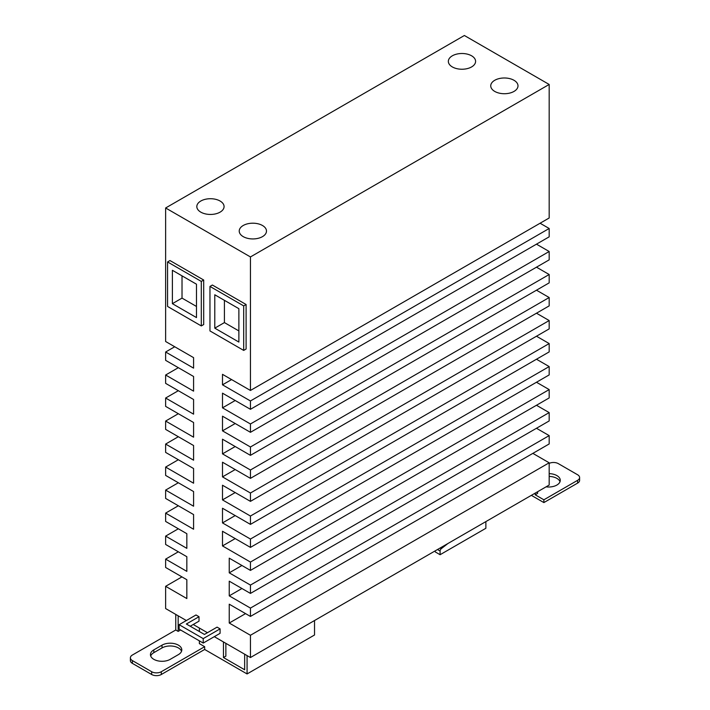 <?xml version="1.0" encoding="UTF-8"?>
<svg xmlns="http://www.w3.org/2000/svg" width="710" height="710" viewBox="0 0 710 710"><rect width="100%" height="100%" fill="white"/><g stroke="black" fill="none" stroke-linecap="round" stroke-linejoin="round"><path stroke-width="1.06" d="M560.03 481.717A11.582 6.692 0 0 0 556.889 478.38A11.582 6.692 0 0 0 549.176 476.428M549.176 473.641A11.582 6.692 180 0 1 556.889 475.593A11.582 6.692 180 0 1 560.279 480.324A11.582 6.692 180 0 1 546.088 486.838M262.487 225.505A13.632 7.872 180 0 1 266.481 231.061A13.632 7.872 180 0 1 258.067 238.338A13.632 7.872 180 0 1 243.21 236.625A13.632 7.872 180 0 1 239.226 231.061A13.632 7.872 180 0 1 247.639 223.792A13.632 7.872 180 0 1 262.487 225.505M220.082 201.019A13.632 7.872 180 0 1 224.076 206.583A13.632 7.872 180 0 1 215.662 213.852A13.632 7.872 180 0 1 200.815 212.148A13.632 7.872 180 0 1 196.821 206.583A13.632 7.872 180 0 1 205.234 199.315A13.632 7.872 180 0 1 220.082 201.019M514.004 80.292A13.632 7.872 180 0 1 517.998 85.848A13.632 7.872 180 0 1 509.585 93.125A13.632 7.872 180 0 1 494.737 91.412A13.632 7.872 180 0 1 490.743 85.848A13.632 7.872 180 0 1 499.157 78.579A13.632 7.872 180 0 1 514.004 80.292M471.609 55.806A13.632 7.872 180 0 1 475.593 61.371A13.632 7.872 180 0 1 467.18 68.639A13.632 7.872 180 0 1 452.332 66.935A13.632 7.872 180 0 1 448.338 61.371A13.632 7.872 180 0 1 456.752 54.102A13.632 7.872 180 0 1 471.609 55.806M447.85 543.558L441.283 548.679A2.041 1.18 120 0 0 440.093 551.013L440.093 554.714L435.274 551.927L435.274 550.818M224.422 300.33L224.422 322.589L238.88 330.931M182.017 275.853L182.017 298.111L196.475 306.454M485.871 521.61L485.871 528.284L440.093 554.714M238.88 308.681L238.88 342.06L214.784 328.153L214.784 294.774L238.88 308.681M214.784 328.153L224.422 322.589M196.475 284.195L196.475 317.583L172.388 303.676L172.388 270.288L196.475 284.195M172.388 303.676L182.017 298.111M178.405 654.611L170.214 659.341A11.582 6.692 180 0 1 157.593 660.788A11.582 6.692 180 0 1 150.44 654.611A11.582 6.692 180 0 1 153.83 649.881L162.022 645.15A11.582 6.692 180 0 1 174.651 643.704A11.582 6.692 180 0 1 181.796 649.881A11.582 6.692 180 0 1 178.405 654.611M181.547 651.274A11.582 6.692 0 0 0 173.506 646.251A11.582 6.692 0 0 0 162.022 647.937L153.83 652.659A11.582 6.692 0 0 0 150.697 656.004M247.071 655.587L247.071 673.941L204.666 649.464L204.666 646.686L161.303 671.722A6.816 3.932 180 0 1 151.665 671.722L132.388 660.593A6.816 3.932 180 0 1 130.391 657.806A6.816 3.932 180 0 1 132.388 655.028L175.76 629.992L178.166 631.385L178.166 615.801M130.391 657.806L130.391 660.593A6.816 3.932 0 0 0 132.388 663.371L151.665 674.5A6.816 3.932 0 0 0 161.303 674.5L204.666 649.464M175.76 614.407L175.76 629.992M178.166 631.385L180.571 629.992M314.53 620.531L314.53 634.997L247.071 673.941M246.104 304.51L212.379 285.029L209.965 286.423L209.965 330.931L243.699 350.412L243.699 305.895L246.104 304.51L246.104 349.018L243.699 350.412M209.965 286.423L243.699 305.895M203.699 280.024L169.974 260.552L167.569 261.946L167.569 306.454L201.294 325.925L201.294 281.417L203.699 280.024L203.699 324.541L201.294 325.925M167.569 261.946L201.294 281.417M220.082 628.874L217.074 627.134L204.427 634.438L186.357 624.01L199.004 616.706L195.995 614.966L179.133 624.702L179.133 629.158L203.22 643.065L203.22 638.609L220.082 628.874L220.082 633.329L203.22 643.065M179.133 624.702L203.22 638.609M244.657 654.194L244.657 669.77L223.455 657.531L225.869 656.138L225.869 643.34M204.666 646.686L199.368 643.624L199.368 640.837M199.004 616.706L199.004 621.161L190.209 626.238M223.455 641.955L223.455 657.531M199.368 628.039L199.368 631.518M250.444 256.94L549.176 84.463L464.375 35.5L165.634 207.977L250.444 256.94L250.444 390.464L222.496 374.33L222.496 384.829L250.444 400.964L250.444 409.306L222.496 393.171L222.496 407.842L250.444 423.976L250.444 432.319L222.496 416.184L222.496 430.855L250.444 446.989L250.444 455.341L222.496 439.206L222.496 453.867L250.444 470.002L250.444 478.354L222.496 462.219L222.496 476.88L250.444 493.015L250.444 501.366L222.496 485.232L222.496 499.902L250.444 516.037L250.444 524.379L222.496 508.245L222.496 522.915L250.444 539.05L250.444 547.392L222.496 531.258L222.496 545.928L250.444 562.063L250.444 570.405L229.241 558.166L229.241 572.837L250.444 585.076L250.444 593.418L229.241 581.179L229.241 595.85L250.444 608.088L250.444 616.431L229.241 604.192L229.241 623.034L250.444 635.272L250.444 657.531L214.305 636.666M165.634 207.977L165.634 341.51L193.582 357.645L193.582 368.135L165.634 352L165.634 360.352L193.582 376.486L193.582 391.148L165.634 375.013L165.634 383.364L193.582 399.499L193.582 414.161L165.634 398.026L165.634 406.377L193.582 422.512L193.582 437.183L165.634 421.048L165.634 429.39L193.582 445.525L193.582 460.195L165.634 444.061L165.634 452.403L193.582 468.538L193.582 483.208L165.634 467.073L165.634 475.416L193.582 491.551L193.582 506.221L165.634 490.086L165.634 498.429L193.582 514.564L193.582 529.234L165.634 513.099L165.634 521.442L186.837 533.689L186.837 548.351L165.634 536.112L165.634 544.463L186.837 556.702L186.837 571.364L165.634 559.125L165.634 567.476L186.837 579.715L186.837 598.557L165.634 586.318L165.634 608.568L186.357 620.531M207.435 632.699L193.226 624.498M178.343 551.794L165.634 559.125M181.955 576.893L165.634 586.318M250.444 635.272L549.176 462.796L549.176 485.054L250.444 657.531M245.553 613.617L229.241 623.034M549.176 462.796L532.864 453.379M250.444 608.088L549.176 435.612L549.176 443.954L250.444 616.431M241.941 588.51L229.241 595.85M549.176 435.612L536.476 428.281M250.444 585.076L549.176 412.599L549.176 420.941L250.444 593.418M241.941 565.497L229.241 572.837M549.176 412.599L536.476 405.268M250.444 562.063L549.176 389.586L549.176 397.928L250.444 570.405M235.196 538.588L222.496 545.928M549.176 389.586L536.476 382.255M250.444 539.05L549.176 366.573L549.176 374.915L250.444 547.392M235.196 515.575L222.496 522.915M549.176 366.573L536.476 359.233M250.444 516.037L549.176 343.56L549.176 351.903L250.444 524.379M235.196 492.562L222.496 499.902M549.176 343.56L536.476 336.22M250.444 493.015L549.176 320.547L549.176 328.89L250.444 501.366M235.196 469.55L222.496 476.88M549.176 320.547L536.476 313.208M250.444 470.002L549.176 297.525L549.176 305.877L250.444 478.354M235.196 446.537L222.496 453.867M549.176 297.525L536.476 290.195M250.444 446.989L549.176 274.513L549.176 282.864L250.444 455.341M235.196 423.524L222.496 430.855M549.176 274.513L536.476 267.182M250.444 423.976L549.176 251.5L549.176 259.851L250.444 432.319M235.196 400.511L222.496 407.842M549.176 251.5L536.476 244.169M250.444 400.964L549.176 228.487L549.176 236.829L250.444 409.306M231.584 379.584L222.496 384.829M549.176 228.487L540.088 223.242M549.176 84.463L549.176 217.988L250.444 390.464M174.731 346.755L165.634 352M178.343 367.682L165.634 375.013M178.343 390.695L165.634 398.026M178.343 413.708L165.634 421.048M178.343 436.721L165.634 444.061M178.343 459.734L165.634 467.073M178.343 482.756L165.634 490.086M178.343 505.768L165.634 513.099M178.343 528.781L165.634 536.112M535.207 493.122L535.207 494.79L537.612 493.397L537.612 491.728M531.355 495.349L543.878 502.582L543.878 499.796L535.207 494.79M549.176 463.381A6.816 3.932 180 0 1 558.335 463.639L577.612 474.759A6.816 3.932 180 0 1 579.609 477.546A6.816 3.932 180 0 1 577.612 480.324L543.878 499.796M543.878 502.582L577.612 483.111A6.816 3.932 0 0 0 579.609 480.324L579.609 477.546M440.093 551.013L437.511 549.522M441.283 548.679L440.129 548.014M162.022 647.937L162.022 645.15M153.83 652.659L153.83 649.881M151.665 674.5L151.665 671.722M161.303 674.5L161.303 671.722M132.388 663.371L132.388 660.593M577.612 483.111L577.612 480.324"/></g></svg>

